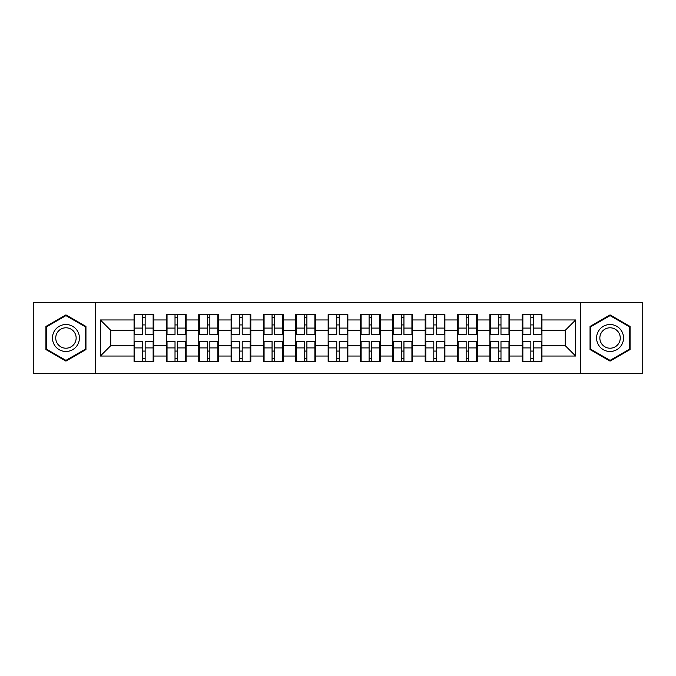<?xml version="1.0" encoding="UTF-8"?>
<svg xmlns="http://www.w3.org/2000/svg" width="676" height="676" viewBox="0 0 676 676"><rect width="100%" height="100%" fill="white"/><g stroke="black" fill="none" stroke-linecap="round" stroke-linejoin="round"><path stroke-width="1.01" d="M580.405 373.566L642.2 373.566L642.2 302.434L580.405 302.434L580.405 373.566L95.595 373.566L95.595 302.434L33.8 302.434L33.8 373.566L95.595 373.566M541.941 351.165L541.315 351.165M522.861 351.165L522.244 351.165M522.244 324.835L522.861 324.835M541.315 324.835L541.941 324.835M541.941 322.139L541.315 322.139M522.861 322.139L522.244 322.139M522.244 353.861L522.861 353.861M541.315 353.861L541.941 353.861M509.594 351.165L508.969 351.165M490.514 351.165L489.889 351.165M489.889 324.835L490.514 324.835M508.969 324.835L509.594 324.835M509.594 322.139L508.969 322.139M490.514 322.139L489.889 322.139M489.889 353.861L490.514 353.861M508.969 353.861L509.594 353.861M477.248 351.165L476.622 351.165M458.167 351.165L457.542 351.165M457.542 324.835L458.167 324.835M476.622 324.835L477.248 324.835M477.248 322.139L476.622 322.139M458.167 322.139L457.542 322.139M457.542 353.861L458.167 353.861M476.622 353.861L477.248 353.861M444.892 351.165L444.276 351.165M425.821 351.165L425.196 351.165M425.196 324.835L425.821 324.835M444.276 324.835L444.892 324.835M444.892 322.139L444.276 322.139M425.821 322.139L425.196 322.139M425.196 353.861L425.821 353.861M444.276 353.861L444.892 353.861M412.546 351.165L411.921 351.165M393.466 351.165L392.849 351.165M392.849 324.835L393.466 324.835M411.921 324.835L412.546 324.835M412.546 322.139L411.921 322.139M393.466 322.139L392.849 322.139M392.849 353.861L393.466 353.861M411.921 353.861L412.546 353.861M380.199 351.165L379.574 351.165M361.119 351.165L360.502 351.165M360.502 324.835L361.119 324.835M379.574 324.835L380.199 324.835M380.199 322.139L379.574 322.139M361.119 322.139L360.502 322.139M360.502 353.861L361.119 353.861M379.574 353.861L380.199 353.861M347.853 351.165L347.227 351.165M328.773 351.165L328.147 351.165M328.147 324.835L328.773 324.835M347.227 324.835L347.853 324.835M347.853 322.139L347.227 322.139M328.773 322.139L328.147 322.139M328.147 353.861L328.773 353.861M347.227 353.861L347.853 353.861M315.498 351.165L314.881 351.165M296.426 351.165L295.801 351.165M295.801 324.835L296.426 324.835M314.881 324.835L315.498 324.835M315.498 322.139L314.881 322.139M296.426 322.139L295.801 322.139M295.801 353.861L296.426 353.861M314.881 353.861L315.498 353.861M283.151 351.165L282.534 351.165M264.079 351.165L263.454 351.165M263.454 324.835L264.079 324.835M282.534 324.835L283.151 324.835M283.151 322.139L282.534 322.139M264.079 322.139L263.454 322.139M263.454 353.861L264.079 353.861M282.534 353.861L283.151 353.861M250.804 351.165L250.179 351.165M231.724 351.165L231.107 351.165M231.107 324.835L231.724 324.835M250.179 324.835L250.804 324.835M250.804 322.139L250.179 322.139M231.724 322.139L231.107 322.139M231.107 353.861L231.724 353.861M250.179 353.861L250.804 353.861M218.458 351.165L217.833 351.165M199.378 351.165L198.752 351.165M198.752 324.835L199.378 324.835M217.833 324.835L218.458 324.835M218.458 322.139L217.833 322.139M199.378 322.139L198.752 322.139M198.752 353.861L199.378 353.861M217.833 353.861L218.458 353.861M186.111 351.165L185.486 351.165M167.031 351.165L166.406 351.165M166.406 324.835L167.031 324.835M185.486 324.835L186.111 324.835M186.111 322.139L185.486 322.139M167.031 322.139L166.406 322.139M166.406 353.861L167.031 353.861M185.486 353.861L186.111 353.861M580.405 302.434L95.595 302.434M565.271 345.673L565.271 330.327L541.941 330.327L541.941 345.673L565.271 345.673L575.639 356.041L575.639 319.959L541.941 319.959L541.941 314.568L522.244 314.568L522.244 330.327L509.594 330.327L509.594 345.673L522.244 345.673L522.244 330.327M575.639 356.041L541.941 356.041L541.941 361.432L522.244 361.432L522.244 356.041L509.594 356.041L509.594 361.432L489.889 361.432L489.889 356.041L477.248 356.041L477.248 361.432L457.542 361.432L457.542 356.041L444.892 356.041L444.892 361.432L425.196 361.432L425.196 356.041L412.546 356.041L412.546 361.432L392.849 361.432L392.849 356.041L380.199 356.041L380.199 361.432L360.502 361.432L360.502 356.041L347.853 356.041L347.853 361.432L328.147 361.432L328.147 356.041L315.498 356.041L315.498 361.432L295.801 361.432L295.801 356.041L283.151 356.041L283.151 361.432L263.454 361.432L263.454 356.041L250.804 356.041L250.804 361.432L231.107 361.432L231.107 356.041L218.458 356.041L218.458 361.432L198.752 361.432L198.752 356.041L186.111 356.041L186.111 361.432L166.406 361.432L166.406 356.041L153.756 356.041L153.756 361.432L134.059 361.432L134.059 356.041L100.361 356.041L100.361 319.959L134.059 319.959L134.059 330.327L110.729 330.327L110.729 345.673L134.059 345.673L134.059 330.327M522.244 319.959L509.594 319.959L509.594 314.568L489.889 314.568L489.889 319.959L477.248 319.959L477.248 314.568L457.542 314.568L457.542 319.959L444.892 319.959L444.892 314.568L425.196 314.568L425.196 319.959L412.546 319.959L412.546 314.568L392.849 314.568L392.849 319.959L380.199 319.959L380.199 314.568L360.502 314.568L360.502 319.959L347.853 319.959L347.853 314.568L328.147 314.568L328.147 319.959L315.498 319.959L315.498 314.568L295.801 314.568L295.801 319.959L283.151 319.959L283.151 314.568L263.454 314.568L263.454 319.959L250.804 319.959L250.804 314.568L231.107 314.568L231.107 319.959L218.458 319.959L218.458 314.568L198.752 314.568L198.752 319.959L186.111 319.959L186.111 314.568L166.406 314.568L166.406 319.959L153.756 319.959L153.756 314.568L134.059 314.568L134.059 319.959M522.244 345.673L522.244 356.041M509.594 345.673L509.594 356.041M509.594 319.959L509.594 330.327M477.248 345.673L489.889 345.673L489.889 330.327L477.248 330.327L477.248 356.041M489.889 345.673L489.889 356.041M489.889 319.959L489.889 330.327M477.248 319.959L477.248 330.327M444.892 345.673L457.542 345.673L457.542 330.327L444.892 330.327L444.892 356.041M457.542 345.673L457.542 356.041M457.542 319.959L457.542 330.327M444.892 319.959L444.892 330.327M412.546 345.673L425.196 345.673L425.196 330.327L412.546 330.327L412.546 356.041M425.196 345.673L425.196 356.041M425.196 319.959L425.196 330.327M412.546 319.959L412.546 330.327M380.199 345.673L392.849 345.673L392.849 330.327L380.199 330.327L380.199 356.041M392.849 345.673L392.849 356.041M392.849 319.959L392.849 330.327M380.199 319.959L380.199 330.327M347.853 345.673L360.502 345.673L360.502 330.327L347.853 330.327L347.853 356.041M360.502 345.673L360.502 356.041M360.502 319.959L360.502 330.327M347.853 319.959L347.853 330.327M315.498 345.673L328.147 345.673L328.147 330.327L315.498 330.327L315.498 356.041M328.147 345.673L328.147 356.041M328.147 319.959L328.147 330.327M315.498 319.959L315.498 330.327M283.151 345.673L295.801 345.673L295.801 330.327L283.151 330.327L283.151 356.041M295.801 345.673L295.801 356.041M295.801 319.959L295.801 330.327M283.151 319.959L283.151 330.327M250.804 345.673L263.454 345.673L263.454 330.327L250.804 330.327L250.804 356.041M263.454 345.673L263.454 356.041M263.454 319.959L263.454 330.327M250.804 319.959L250.804 330.327M218.458 345.673L231.107 345.673L231.107 330.327L218.458 330.327L218.458 356.041M231.107 345.673L231.107 356.041M231.107 319.959L231.107 330.327M218.458 319.959L218.458 330.327M186.111 345.673L198.752 345.673L198.752 330.327L186.111 330.327L186.111 356.041M198.752 345.673L198.752 356.041M198.752 319.959L198.752 330.327M186.111 319.959L186.111 330.327M153.756 345.673L166.406 345.673L166.406 330.327L153.756 330.327L153.756 356.041M166.406 345.673L166.406 356.041M166.406 319.959L166.406 330.327M153.756 319.959L153.756 330.327M153.756 351.165L153.139 351.165M134.685 351.165L134.059 351.165M134.059 324.835L134.685 324.835M153.139 324.835L153.756 324.835M153.756 322.139L153.139 322.139M134.685 322.139L134.059 322.139M134.059 353.861L134.685 353.861M153.139 353.861L153.756 353.861M134.059 345.673L134.059 356.041M110.729 345.673L100.361 356.041M100.361 319.959L110.729 330.327M541.941 345.673L541.941 356.041M541.941 319.959L541.941 330.327M575.639 319.959L565.271 330.327M65.944 314.898L45.934 326.449L45.934 349.551L65.944 361.102L85.953 349.551L85.953 326.449L65.944 314.898M590.047 349.551L610.056 361.102L630.066 349.551L630.066 326.449L610.056 314.898L590.047 326.449L590.047 349.551M153.139 314.568L153.139 334.476L145.154 334.476L145.154 314.568M142.661 314.568L142.661 334.476L134.685 334.476L134.685 314.568M142.661 317.264L145.154 317.264M145.154 324.936L142.661 324.936M134.685 361.432L134.685 341.524L142.661 341.524L142.661 361.432M145.154 361.432L145.154 341.524L153.139 341.524L153.139 361.432M145.154 358.736L142.661 358.736M142.661 351.064L145.154 351.064M65.944 324.522A13.478 13.478 0 0 0 52.466 338A13.478 13.478 0 0 0 65.944 351.478A13.478 13.478 0 0 0 79.422 338A13.478 13.478 0 0 0 65.944 324.522M65.944 327.792A10.208 10.208 0 0 0 55.736 338A10.208 10.208 0 0 0 65.944 348.208A10.208 10.208 0 0 0 76.143 338A10.208 10.208 0 0 0 65.944 327.792M85.328 349.196L65.944 360.384L46.551 349.196L46.551 326.804L65.944 315.616L85.328 326.804L85.328 349.196M621.734 331.257A13.478 13.478 0 0 0 603.322 326.331A13.478 13.478 0 0 0 598.387 344.743A13.478 13.478 0 0 0 616.799 349.669A13.478 13.478 0 0 0 621.734 331.257M618.895 332.896A10.208 10.208 0 0 0 604.952 329.161A10.208 10.208 0 0 0 601.217 343.104A10.208 10.208 0 0 0 615.16 346.839A10.208 10.208 0 0 0 618.895 332.896M610.056 360.384L590.672 349.196L590.672 326.804L610.056 315.616L629.449 326.804L629.449 349.196L610.056 360.384M185.486 314.568L185.486 334.476L177.501 334.476L177.501 314.568M175.016 314.568L175.016 334.476L167.031 334.476L167.031 314.568M175.016 317.264L177.501 317.264M177.501 324.936L175.016 324.936M217.833 314.568L217.833 334.476L209.847 334.476L209.847 314.568M207.363 314.568L207.363 334.476L199.378 334.476L199.378 314.568M207.363 317.264L209.847 317.264M209.847 324.936L207.363 324.936M250.179 314.568L250.179 334.476L242.202 334.476L242.202 314.568M239.71 314.568L239.71 334.476L231.724 334.476L231.724 314.568M239.71 317.264L242.202 317.264M242.202 324.936L239.71 324.936M282.534 314.568L282.534 334.476L274.549 334.476L274.549 314.568M272.056 314.568L272.056 334.476L264.079 334.476L264.079 314.568M272.056 317.264L274.549 317.264M274.549 324.936L272.056 324.936M314.881 314.568L314.881 334.476L306.896 334.476L306.896 314.568M304.411 314.568L304.411 334.476L296.426 334.476L296.426 314.568M304.411 317.264L306.896 317.264M306.896 324.936L304.411 324.936M167.031 361.432L167.031 341.524L175.016 341.524L175.016 361.432M177.501 361.432L177.501 341.524L185.486 341.524L185.486 361.432M177.501 358.736L175.016 358.736M175.016 351.064L177.501 351.064M199.378 361.432L199.378 341.524L207.363 341.524L207.363 361.432M209.847 361.432L209.847 341.524L217.833 341.524L217.833 361.432M209.847 358.736L207.363 358.736M207.363 351.064L209.847 351.064M231.724 361.432L231.724 341.524L239.71 341.524L239.71 361.432M242.202 361.432L242.202 341.524L250.179 341.524L250.179 361.432M242.202 358.736L239.71 358.736M239.71 351.064L242.202 351.064M264.079 361.432L264.079 341.524L272.056 341.524L272.056 361.432M274.549 361.432L274.549 341.524L282.534 341.524L282.534 361.432M274.549 358.736L272.056 358.736M272.056 351.064L274.549 351.064M296.426 361.432L296.426 341.524L304.411 341.524L304.411 361.432M306.896 361.432L306.896 341.524L314.881 341.524L314.881 361.432M306.896 358.736L304.411 358.736M304.411 351.064L306.896 351.064M347.227 314.568L347.227 334.476L339.242 334.476L339.242 314.568M336.758 314.568L336.758 334.476L328.773 334.476L328.773 314.568M336.758 317.264L339.242 317.264M339.242 324.936L336.758 324.936M328.773 361.432L328.773 341.524L336.758 341.524L336.758 361.432M339.242 361.432L339.242 341.524L347.227 341.524L347.227 361.432M339.242 358.736L336.758 358.736M336.758 351.064L339.242 351.064M379.574 314.568L379.574 334.476L371.589 334.476L371.589 314.568M369.104 314.568L369.104 334.476L361.119 334.476L361.119 314.568M369.104 317.264L371.589 317.264M371.589 324.936L369.104 324.936M361.119 361.432L361.119 341.524L369.104 341.524L369.104 361.432M371.589 361.432L371.589 341.524L379.574 341.524L379.574 361.432M371.589 358.736L369.104 358.736M369.104 351.064L371.589 351.064M411.921 314.568L411.921 334.476L403.944 334.476L403.944 314.568M401.451 314.568L401.451 334.476L393.466 334.476L393.466 314.568M401.451 317.264L403.944 317.264M403.944 324.936L401.451 324.936M393.466 361.432L393.466 341.524L401.451 341.524L401.451 361.432M403.944 361.432L403.944 341.524L411.921 341.524L411.921 361.432M403.944 358.736L401.451 358.736M401.451 351.064L403.944 351.064M444.276 314.568L444.276 334.476L436.29 334.476L436.29 314.568M433.798 314.568L433.798 334.476L425.821 334.476L425.821 314.568M433.798 317.264L436.29 317.264M436.29 324.936L433.798 324.936M425.821 361.432L425.821 341.524L433.798 341.524L433.798 361.432M436.29 361.432L436.29 341.524L444.276 341.524L444.276 361.432M436.29 358.736L433.798 358.736M433.798 351.064L436.29 351.064M476.622 314.568L476.622 334.476L468.637 334.476L468.637 314.568M466.153 314.568L466.153 334.476L458.167 334.476L458.167 314.568M466.153 317.264L468.637 317.264M468.637 324.936L466.153 324.936M458.167 361.432L458.167 341.524L466.153 341.524L466.153 361.432M468.637 361.432L468.637 341.524L476.622 341.524L476.622 361.432M468.637 358.736L466.153 358.736M466.153 351.064L468.637 351.064M508.969 314.568L508.969 334.476L500.984 334.476L500.984 314.568M498.499 314.568L498.499 334.476L490.514 334.476L490.514 314.568M498.499 317.264L500.984 317.264M500.984 324.936L498.499 324.936M490.514 361.432L490.514 341.524L498.499 341.524L498.499 361.432M500.984 361.432L500.984 341.524L508.969 341.524L508.969 361.432M500.984 358.736L498.499 358.736M498.499 351.064L500.984 351.064M541.315 314.568L541.315 334.476L533.339 334.476L533.339 314.568M530.846 314.568L530.846 334.476L522.861 334.476L522.861 314.568M530.846 317.264L533.339 317.264M533.339 324.936L530.846 324.936M522.861 361.432L522.861 341.524L530.846 341.524L530.846 361.432M533.339 361.432L533.339 341.524L541.315 341.524L541.315 361.432M533.339 358.736L530.846 358.736M530.846 351.064L533.339 351.064M142.661 328.08L134.685 328.08M142.661 334.206L134.685 334.206M153.139 328.08L145.154 328.08M153.139 334.206L145.154 334.206M145.154 347.92L153.139 347.92M145.154 341.794L153.139 341.794M134.685 347.92L142.661 347.92M134.685 341.794L142.661 341.794M175.016 328.08L167.031 328.08M175.016 334.206L167.031 334.206M185.486 328.08L177.501 328.08M185.486 334.206L177.501 334.206M207.363 328.08L199.378 328.08M207.363 334.206L199.378 334.206M217.833 328.08L209.847 328.08M217.833 334.206L209.847 334.206M239.71 328.08L231.724 328.08M239.71 334.206L231.724 334.206M250.179 328.08L242.202 328.08M250.179 334.206L242.202 334.206M272.056 328.08L264.079 328.08M272.056 334.206L264.079 334.206M282.534 328.08L274.549 328.08M282.534 334.206L274.549 334.206M304.411 328.08L296.426 328.08M304.411 334.206L296.426 334.206M314.881 328.08L306.896 328.08M314.881 334.206L306.896 334.206M177.501 347.92L185.486 347.92M177.501 341.794L185.486 341.794M167.031 347.92L175.016 347.92M167.031 341.794L175.016 341.794M209.847 347.92L217.833 347.92M209.847 341.794L217.833 341.794M199.378 347.92L207.363 347.92M199.378 341.794L207.363 341.794M242.202 347.92L250.179 347.92M242.202 341.794L250.179 341.794M231.724 347.92L239.71 347.92M231.724 341.794L239.71 341.794M274.549 347.92L282.534 347.92M274.549 341.794L282.534 341.794M264.079 347.92L272.056 347.92M264.079 341.794L272.056 341.794M306.896 347.92L314.881 347.92M306.896 341.794L314.881 341.794M296.426 347.92L304.411 347.92M296.426 341.794L304.411 341.794M336.758 328.08L328.773 328.08M336.758 334.206L328.773 334.206M347.227 328.08L339.242 328.08M347.227 334.206L339.242 334.206M339.242 347.92L347.227 347.92M339.242 341.794L347.227 341.794M328.773 347.92L336.758 347.92M328.773 341.794L336.758 341.794M369.104 328.08L361.119 328.08M369.104 334.206L361.119 334.206M379.574 328.08L371.589 328.08M379.574 334.206L371.589 334.206M371.589 347.92L379.574 347.92M371.589 341.794L379.574 341.794M361.119 347.92L369.104 347.92M361.119 341.794L369.104 341.794M401.451 328.08L393.466 328.08M401.451 334.206L393.466 334.206M411.921 328.08L403.944 328.08M411.921 334.206L403.944 334.206M403.944 347.92L411.921 347.92M403.944 341.794L411.921 341.794M393.466 347.92L401.451 347.92M393.466 341.794L401.451 341.794M433.798 328.08L425.821 328.08M433.798 334.206L425.821 334.206M444.276 328.08L436.29 328.08M444.276 334.206L436.29 334.206M436.29 347.92L444.276 347.92M436.29 341.794L444.276 341.794M425.821 347.92L433.798 347.92M425.821 341.794L433.798 341.794M466.153 328.08L458.167 328.08M466.153 334.206L458.167 334.206M476.622 328.08L468.637 328.08M476.622 334.206L468.637 334.206M468.637 347.92L476.622 347.92M468.637 341.794L476.622 341.794M458.167 347.92L466.153 347.92M458.167 341.794L466.153 341.794M498.499 328.08L490.514 328.08M498.499 334.206L490.514 334.206M508.969 328.08L500.984 328.08M508.969 334.206L500.984 334.206M500.984 347.92L508.969 347.92M500.984 341.794L508.969 341.794M490.514 347.92L498.499 347.92M490.514 341.794L498.499 341.794M530.846 328.08L522.861 328.08M530.846 334.206L522.861 334.206M541.315 328.08L533.339 328.08M541.315 334.206L533.339 334.206M533.339 347.92L541.315 347.92M533.339 341.794L541.315 341.794M522.861 347.92L530.846 347.92M522.861 341.794L530.846 341.794"/></g></svg>
